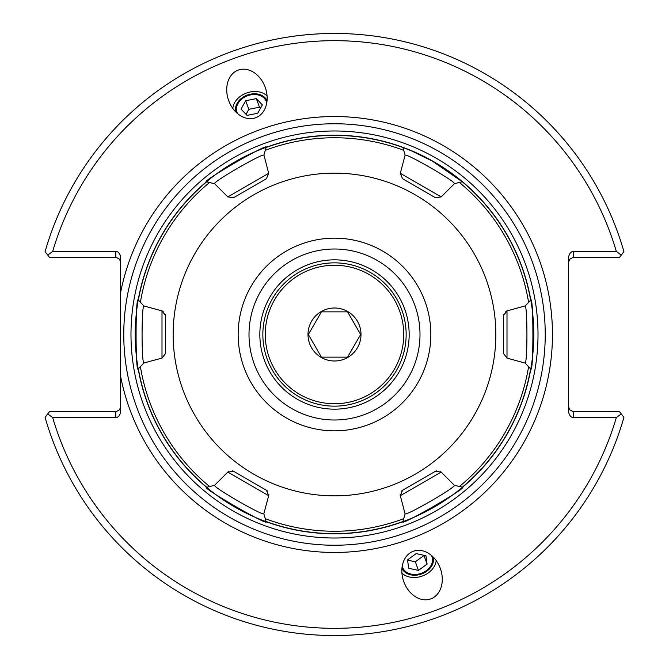 <?xml version="1.0" encoding="UTF-8"?>
<svg xmlns="http://www.w3.org/2000/svg" width="669" height="669" viewBox="0 0 669 669"><rect width="100%" height="100%" fill="white"/><g stroke="black" fill="none" stroke-linecap="round" stroke-linejoin="round"><path stroke-width="1" d="M266.755 102.917A15.646 11.983 -20 0 0 266.396 101.646A15.646 11.983 -20 0 0 247.597 95.734A15.646 11.983 -20 0 0 236.993 112.342A15.646 11.983 -20 0 0 237.537 113.554M267.082 95.926A19.434 14.894 -20 0 0 246.602 92.999A19.434 14.894 -20 0 0 232.795 108.403M255.617 117.769A25.372 19.434 -110 0 1 228.673 100.576A25.372 19.434 -110 0 1 238.256 70.086A25.372 19.434 -110 0 1 265.2 87.279A25.372 19.434 -110 0 1 255.617 117.769M431.463 555.446A15.646 11.983 -20 0 1 432.007 556.658A15.646 11.983 -20 0 1 421.403 573.266A15.646 11.983 -20 0 1 402.604 567.354A15.646 11.983 -20 0 1 402.245 566.083M413.383 551.231A25.372 19.434 70 0 1 440.327 568.424A25.372 19.434 70 0 1 430.744 598.914A25.372 19.434 70 0 1 403.8 581.721A25.372 19.434 70 0 1 413.383 551.231M436.205 560.597A19.434 14.894 -20 0 1 422.398 576.001A19.434 14.894 -20 0 1 401.918 573.074M120.637 292.453L120.637 376.547A217.96 217.96 0 0 0 455.455 515.816A217.96 217.96 0 0 0 455.455 153.184A217.96 217.96 0 0 0 120.637 292.453L120.637 258.226A6.815 4.817 -90 0 0 115.821 251.41L52.667 251.41A293.825 293.825 0 0 1 616.333 251.41L573.417 251.41A6.815 4.817 -90 0 0 568.6 258.226L568.6 410.774A6.815 4.817 90 0 0 573.417 417.59L616.333 417.59A293.825 293.825 0 0 1 52.667 417.59L115.821 417.59A6.815 4.817 90 0 0 120.637 410.774L120.637 376.547M334.5 545.235A210.735 210.735 0 0 0 517.003 229.133A210.735 210.735 0 0 0 151.997 229.133A210.735 210.735 0 0 0 334.5 545.235A210.735 210.735 0 0 0 517.003 229.133A210.735 210.735 0 0 0 151.997 229.133A210.735 210.735 0 0 0 334.5 545.235M409.16 334.5A74.66 74.66 0 0 1 334.5 409.16A74.66 74.66 0 0 1 259.84 334.5A74.66 74.66 0 0 1 334.5 259.84A74.66 74.66 0 0 1 409.16 334.5M334.5 419.998A85.498 85.498 0 0 1 260.458 291.751A85.498 85.498 0 0 1 408.542 291.751A85.498 85.498 0 0 1 334.5 419.998M568.6 406.752L569.645 409.754L572.873 411.535L619.494 411.569L623.918 417.372A301.05 301.05 0 0 1 45.082 417.372L47.742 413.877L52.667 417.59M616.333 417.59L621.258 413.877M568.6 262.248L569.645 259.246L572.873 257.465L619.494 257.431L621.258 255.123L616.333 251.41M120.637 262.248L119.584 259.246L116.356 257.465L49.506 257.431L45.082 251.628A301.05 301.05 0 0 1 623.918 251.628L621.258 255.123M52.667 251.41L47.742 255.123M120.637 406.752L119.584 409.754L116.356 411.535L49.506 411.569L47.742 413.877M427.073 564.118L418.451 570.398L408.684 568.282L407.538 559.894L416.16 553.623L425.927 555.73L427.073 564.118L423.92 555.295M407.563 560.129L415.332 561.801L423.954 555.521M418.451 570.398L415.332 561.801M401.952 568.282A16.591 12.711 160 0 0 419.045 574.721A16.591 12.711 160 0 0 433.102 556.942M262.348 104.882L257.69 113.27L247.037 115.377L241.041 109.106L245.699 100.718L256.352 98.602L262.348 104.882M260.484 108.244L259.48 107.199L248.826 109.306L246.033 114.332M256.352 98.602L259.48 107.199M245.699 100.718L248.826 109.306M267.048 100.718A16.591 12.711 -20 0 0 247.346 95.048A16.591 12.711 -20 0 0 235.898 112.058M206.612 181.876L214.607 183.699C212.508 182.018 263.435 152.607 263.845 155.267L266.07 147.506C271.296 141.017 198.542 183.03 206.771 181.742A199.119 199.119 0 0 0 138.349 300.264C135.33 292.529 135.322 376.455 138.349 368.736L143.952 362.933C141.443 363.836 141.46 305.106 143.952 306.067L138.383 300.063M143.835 305.95L161.998 310.901A4.817 4.817 0 0 1 163.186 311.403M165.402 314.271A4.817 4.817 0 0 1 165.569 315.559L161.998 310.901L161.998 358.099L143.952 362.933L143.166 363.744M441.18 196.912L400.313 173.313L402.562 178.732L435.368 197.673L441.18 196.912L454.393 183.699L462.229 181.742L432.316 161.07L411.452 150.851L402.93 147.506A199.119 199.119 0 0 0 266.07 147.506L266.262 147.439M462.229 181.742A199.119 199.119 0 0 1 530.651 300.264L525.048 306.067C527.548 305.072 527.548 363.936 525.048 362.924L530.617 368.937M462.379 487.124L454.393 485.301C456.517 486.973 405.531 516.409 405.155 513.733L402.93 521.494C397.679 527.983 470.466 485.962 462.229 487.258A199.119 199.119 0 0 0 530.651 368.736C533.653 376.53 533.653 292.487 530.651 300.264L530.617 300.063M266.028 521.343L263.845 513.733C263.377 516.359 212.525 486.982 214.607 485.309L206.771 487.258C198.568 486.003 271.246 527.966 266.07 521.494A199.119 199.119 0 0 0 402.93 521.494L402.738 521.561M138.349 368.736A199.119 199.119 0 0 0 206.771 487.258L206.621 487.124M263.921 155.016L268.687 173.313L227.82 196.912L214.607 183.699M140.39 302.38A196.753 196.753 0 0 1 209.631 182.453L206.771 181.742M402.93 147.506L405.155 155.267C405.565 152.624 456.434 181.976 454.402 183.699M400.313 173.313L405.105 155.108M525.215 363.108L507.002 358.099L507.002 310.901L525.215 305.892M405.088 513.943L400.313 495.687A4.817 4.817 0 0 1 400.154 494.408M401.534 491.063A4.817 4.817 0 0 1 402.562 490.268L400.313 495.687L441.18 472.088L454.393 485.301M214.607 485.301L227.82 472.088A4.817 4.817 0 0 1 228.84 471.311M232.436 470.834A4.817 4.817 0 0 1 233.632 471.327L227.82 472.088L268.687 495.687L263.845 513.733M165.569 353.441L165.569 315.559L165.569 353.441L161.998 358.099M227.82 196.912L233.632 197.673L266.438 178.732L268.687 173.313M503.598 314.271A4.817 4.817 0 0 0 503.431 315.559L503.431 353.441L507.002 358.099M503.431 353.441L503.431 315.559L507.002 310.901A4.817 4.817 0 0 0 505.814 311.403M440.16 471.311A4.817 4.817 0 0 1 441.18 472.088L435.368 471.327L402.562 490.268L435.368 471.327A4.817 4.817 0 0 1 436.564 470.834M268.846 494.408A4.817 4.817 0 0 1 268.687 495.687L266.438 490.268L233.632 471.327L266.438 490.268A4.817 4.817 0 0 1 267.466 491.063M435.368 197.673L402.562 178.732M266.438 178.732L233.632 197.673M334.5 495.846A161.346 161.346 0 0 1 194.771 253.827A161.346 161.346 0 0 1 474.229 253.827A161.346 161.346 0 0 1 334.5 495.846M334.5 430.836A96.336 96.336 0 0 1 251.067 286.332A96.336 96.336 0 0 1 417.933 286.332A96.336 96.336 0 0 1 334.5 430.836M334.5 406.15A71.65 71.65 0 0 0 396.55 298.675A71.65 71.65 0 0 0 272.45 298.675A71.65 71.65 0 0 0 334.5 406.15M334.5 403.742A69.242 69.242 0 0 1 274.533 299.879A69.242 69.242 0 0 1 394.467 299.879A69.242 69.242 0 0 1 334.5 403.742M308.008 334.5A26.492 26.492 0 0 1 347.746 311.553A26.492 26.492 0 0 1 347.746 357.447A26.492 26.492 0 0 1 308.008 334.5M321.429 311.863L347.571 311.863L360.641 334.5L347.571 357.137L321.429 357.137L308.359 334.5L321.429 311.863M334.5 538.01A203.51 203.51 0 0 1 158.252 232.745A203.51 203.51 0 0 1 510.748 232.745A203.51 203.51 0 0 1 334.5 538.01M334.5 533.795A199.295 199.295 0 0 0 507.094 234.852A199.295 199.295 0 0 0 161.906 234.852A199.295 199.295 0 0 0 334.5 533.795M573.417 417.59L573.417 411.569M573.417 257.431L573.417 251.41M115.821 251.41L115.821 257.431M115.821 411.569L115.821 417.59M209.631 486.547A196.753 196.753 0 0 1 140.39 366.62M403.742 518.667A196.753 196.753 0 0 1 265.259 518.667M528.61 366.62A196.753 196.753 0 0 1 459.369 486.547M459.369 182.453A196.753 196.753 0 0 1 528.61 302.38M265.259 150.333A196.753 196.753 0 0 1 403.742 150.333"/></g></svg>
